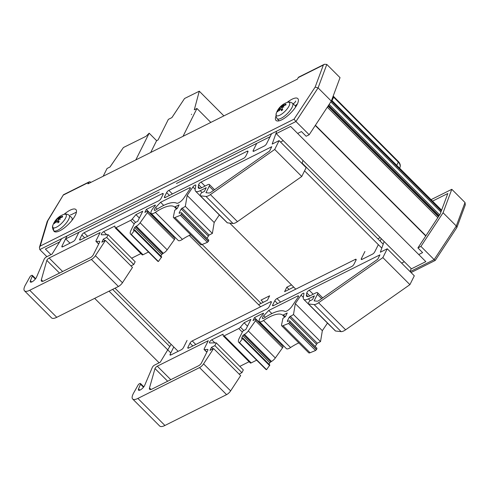 <?xml version="1.0" encoding="UTF-8"?>
<svg xmlns="http://www.w3.org/2000/svg" width="490" height="490" viewBox="0 0 490 490"><rect width="100%" height="100%" fill="white"/><g stroke="black" fill="none" stroke-linecap="round" stroke-linejoin="round"><path stroke-width="0.73" d="M295.317 105.95L296.101 105.074A1.782 0.594 135 0 1 297.332 104.076M293.332 103.672A2.23 0.741 -45 0 0 295.715 101.038M441.606 210.179L331.644 100.217M438.826 216.127L328.337 105.632M438.489 216.647L327.994 106.152M437.809 217.676L327.314 107.181M425.828 261.629L290.625 126.432L276.238 133.629L411.441 268.826L425.828 261.629M383.204 244.167L302.085 163.048M381.802 248.118L304.547 170.857M270.29 136.6L185.581 178.954M295.776 289.155L229.737 223.115M261.066 303.42L202.143 244.498M260.613 306.734L189.281 235.402M150.418 196.539L65.709 238.893L69.984 243.169M178.139 351.33L115.003 288.194M169.907 346.663L112.627 289.382M170.808 352.916L109.056 291.164M59.762 241.864L45.368 249.061L50.966 254.653M159.121 362.814L94.668 298.361M70.438 214.792A2.23 0.741 -45 0 0 71.27 214.7L76.428 212.127M69.102 215.245C67.087 213.91 65.243 213.652 63.571 214.485L63.571 214.485A9.206 3.069 135 0 1 66.058 217.039A9.206 3.069 135 0 1 59.707 225.014A9.206 3.069 135 0 1 52.945 225.118C52.111 226.79 52.363 228.634 53.704 230.649A10.89 3.632 -45 0 0 61.667 227.66A10.89 3.632 -45 0 0 69.102 215.245L71.712 217.676A11.019 3.675 135 0 1 71.859 220.518M52.945 225.118L52.945 225.118A17.634 17.634 0 0 1 63.571 214.485M56.687 221.309L56.534 221.284A17.426 14.767 -122.4 0 0 55.952 222.797A17.426 13.696 93.4 0 1 56.724 221.241L57.471 221.1A17.603 6.523 47.4 0 0 57.875 222.864L57.875 222.864A5.635 1.88 -45 0 0 59.155 221.817A17.603 3.007 -126.1 0 1 58.518 220.249L59.155 219.257A17.426 7.503 -156.9 0 1 60.429 219.134A17.426 7.754 46.7 0 0 59.327 219.006L60.019 218.093A17.603 14.89 -2.2 0 1 62.567 216.923A5.635 1.88 -45 0 0 62.53 216.182A17.603 16.666 176.2 0 0 59.988 217.493L59.259 217.603A17.426 12.746 85.5 0 1 60.301 216.549A17.426 15.711 -116.8 0 0 59.076 217.646L58.396 217.86A17.603 5.5 -122.7 0 1 58.916 217.021A5.635 1.88 -45 0 0 57.636 218.068A17.603 4.03 44.3 0 0 57.355 218.718L56.644 219.63L57.11 220.39L56.466 219.881L55.854 220.868A17.603 15.913 -167.1 0 0 54.231 222.962A5.635 1.88 -45 0 0 54.267 223.703A17.603 15.643 -17.5 0 1 55.885 221.474L56.644 221.388M58.745 222.068L57.397 220.953L58.684 222.123M56.466 219.881A17.426 5.739 -153.6 0 0 55.823 220.212A17.426 9.524 44.4 0 1 56.644 219.63M59.462 219.214L58.396 217.86A5.176 1.727 135 0 0 57.814 218.362L57.636 218.068M59.749 218.277L59.259 217.603M62.353 216.739L62.53 216.182M57.814 218.362L58.88 219.465M54.231 222.962L54.8 222.877M59.425 217.885L59.076 217.646M57.11 220.39L58.898 221.933M279.098 120.822L277.089 118.66A10.89 3.632 -45 0 0 287.391 113.558A10.89 3.632 -45 0 0 292.487 103.255L295.103 105.681A11.019 3.675 135 0 1 295.55 107.145M292.487 103.255C290.478 101.92 288.635 101.663 286.962 102.496L286.962 102.496A9.206 3.069 135 0 1 286.24 109.993A9.206 3.069 135 0 1 276.06 114.862A9.206 3.069 135 0 1 276.329 113.129L275.944 116.216L277.089 118.66M279.802 107.984A17.426 6.462 -154.8 0 0 279.104 108.376A17.426 10.198 43.4 0 1 279.968 107.733L280.433 108.492L279.802 107.984L279.22 108.958A17.603 16.195 -171.4 0 0 277.597 111.114L278.185 111.022M282.816 105.969L281.683 105.944A17.603 4.722 -123.8 0 1 282.099 105.191A5.635 1.88 -45 0 0 280.819 106.269A17.603 3.222 43.4 0 0 280.641 106.826L279.968 107.733M282.65 107.163L281.683 105.944M282.387 105.681A17.426 15.361 -119.3 0 1 283.575 104.591A17.426 12.305 82.8 0 0 282.583 105.626L283.349 105.466L283.728 105.858M283.079 106.287L282.583 105.626M285.756 104.836L285.872 104.101A17.603 16.819 168.6 0 0 283.349 105.466M282.932 107.12L283.428 106.024A17.603 15.172 -6.5 0 1 285.976 104.793A5.635 1.88 -45 0 0 285.872 104.101M282.773 106.924A17.426 8.483 45.8 0 1 283.924 106.992A17.426 8.183 -158.4 0 0 282.608 107.175L282.007 108.161A17.603 2.199 -127.1 0 0 282.748 109.631A5.635 1.88 -45 0 1 281.474 110.716L281.474 110.716A17.603 5.745 46.4 0 1 280.966 109.043L282.167 110.048M277.597 111.114A5.635 1.88 -45 0 0 277.695 111.8A17.603 15.796 -23.3 0 1 279.306 109.521L279.992 109.282A17.426 14.326 -124.2 0 0 279.459 110.777A17.426 13.34 90 0 1 280.182 109.227L280.899 108.915L282.216 110.011M282.124 107.647L280.819 106.269M280.433 108.492L282.111 109.925M432.554 201.127L447.811 193.495L440.136 214.142L417.909 247.903L422.613 252.607L418.742 254.543M404.348 261.74L401.604 263.112M431.084 199.657L451.792 189.305L443.07 212.758L420.928 246.397L417.909 247.903M420.928 246.397L434.158 259.62L410.13 271.638M451.792 189.305L465.016 202.529L456.3 225.982L434.158 259.62L435.236 260.441L456.845 227.581L456.3 225.982L443.07 212.758M456.845 227.581L465.31 204.808L465.016 202.529M280.513 142.02L283.257 140.648M297.651 133.452L301.448 131.553L306.152 136.257L309.172 134.744L331.313 101.105L340.029 77.653L326.805 64.429L324.392 64.27L323.345 65.054L315.15 87.104L318.09 87.882L326.805 64.429M309.172 134.744L295.942 121.52L318.09 87.882L331.313 101.105M46.899 256.687L39.8 249.594L295.942 121.52L294.049 119.162L40.229 246.072L39.421 247.462L39.8 249.594M324.392 64.27L298.704 77.114A2.205 1.47 63.4 0 0 298.22 77.616L297.485 79.086L87.931 183.866L88.665 182.396A2.205 1.47 -116.6 0 1 89.149 181.894A2.205 1.47 -116.6 0 1 90.871 182.396M287.103 102.447A15.429 5.145 135 0 1 297.816 98.594A15.429 5.145 135 0 1 297.191 104.364A15.429 5.145 135 0 1 286.093 117.043A15.429 5.145 135 0 1 275.999 120.418A15.429 5.145 135 0 1 275.937 116.204M64.061 214.332A15.429 5.145 135 0 1 75.913 209.549A15.429 5.145 135 0 1 75.289 215.312A15.429 5.145 135 0 1 64.19 227.991A15.429 5.145 135 0 1 54.096 231.366A15.429 5.145 135 0 1 53.79 227.905M40.229 246.072L47.806 220.776L63.455 194.744L89.149 181.894M47.806 220.776L47.199 221.474L39.421 247.462M315.695 292.977A4.477 1.495 135 0 1 317.557 292.702A4.477 1.495 135 0 1 317.379 294.374L314.127 300.872L317.073 301.191A4.447 1.482 -45 0 0 319.302 300.272L377.741 259.247L379.934 254.855L309.178 290.233A2.223 0.741 -45 0 0 306.789 292.922L306.446 294.968A8.005 2.671 -45 0 0 306.716 296.297A8.005 2.671 -45 0 0 309.704 295.972L315.695 292.977M273.451 305.65A2.223 0.741 135 0 1 272.624 305.742A2.223 0.741 135 0 1 272.71 304.909L274.786 300.762A2.223 0.741 135 0 1 277.009 298.539L355.274 259.406A2.223 0.741 135 0 1 356.101 259.314A2.223 0.741 135 0 1 356.016 260.147L353.939 264.294A2.223 0.741 135 0 1 351.716 266.517L273.451 305.65L272.71 304.909M271.227 302.538L269.151 306.691A2.223 0.741 135 0 1 266.928 308.914L188.668 348.041A2.223 0.741 135 0 1 187.835 348.133A2.223 0.741 135 0 1 187.927 347.3L190.004 343.153A2.223 0.741 135 0 1 192.227 340.93L270.486 301.797A2.223 0.741 135 0 1 271.319 301.705A2.223 0.741 135 0 1 271.227 302.538L270.486 301.797M208.275 340.685L204.25 348.733A2.205 0.735 -45 0 0 204.165 349.554A2.205 0.735 -45 0 0 204.453 349.64L207.576 349.419A2.205 0.735 135 0 1 207.864 349.499A2.205 0.735 135 0 1 207.778 350.326L201.464 362.943A2.781 0.925 135 0 1 198.683 365.724L151.998 389.072A6.321 2.107 135 0 1 149.634 389.323A6.321 2.107 135 0 1 149.499 387.933L154.987 368.554A2.223 0.741 135 0 1 157.284 366.183L208.275 340.685M167.666 381.232L154.987 368.554M308.339 303.898L335.38 330.934A2.223 0.741 -45 0 0 335.57 331.02L341.15 331.626A8.893 2.965 -45 0 0 345.615 329.788L409.903 284.647L382.868 257.611L318.574 302.747A8.893 2.965 135 0 1 314.108 304.584L308.529 303.978A2.223 0.741 135 0 1 308.339 303.898A2.223 0.741 135 0 1 308.431 303.065L309.025 301.871A1.335 0.447 135 0 1 309.888 300.854A1.335 0.447 135 0 1 310.776 300.437L312.546 299.555L314.39 295.868L308.4 298.863A12.452 4.153 135 0 1 303.745 299.365A12.452 4.153 135 0 1 303.328 297.301L303.947 293.596A2.223 0.741 -45 0 0 303.874 293.222A2.223 0.741 -45 0 0 301.062 295.127L295.305 303.629L293.492 314.543L289.339 317.061L287.263 321.164L287.501 321.489L288.671 320.999A3.657 1.219 135 0 1 289.731 320.987A3.657 1.219 135 0 1 289.584 322.359L288.536 323.461L283.036 325.703A4.447 1.482 135 0 1 281.677 325.746A4.447 1.482 135 0 1 281.542 324.931L282.901 318.414L285.45 316.565L287.238 312.988L283.385 314.917A2.223 0.741 135 0 1 282.577 315.027A35.574 11.858 -45 0 0 263.54 320.491A7.558 2.517 135 0 1 259.363 321.593A7.558 2.517 135 0 1 262.873 314.519A1.335 0.447 -45 0 0 263.491 313.275A1.335 0.447 -45 0 0 262.995 313.324L254.482 317.581L252.999 320.546L255.07 319.511A2.223 0.741 135 0 1 255.903 319.419A2.223 0.741 135 0 1 255.511 320.748L248.289 330.928A4.447 1.482 135 0 1 244.443 334.388L242.771 335.668L241.546 338.37L242.807 338.002L242.605 338.59L239.518 342.626A10.229 3.412 135 0 1 238.746 342.265A10.229 3.412 135 0 1 239.212 338.333L242.47 331.816A1.335 0.447 135 0 1 243.806 330.481L245.882 329.439L250.923 319.364L244.106 322.769L240.431 327.167A2.223 0.741 135 0 1 238.777 328.545L224.138 335.864A2.223 0.741 135 0 1 223.311 335.956A2.223 0.741 135 0 1 223.226 335.766L223.054 334.186L211.79 339.815A2.223 0.741 -45 0 0 209.965 341.42A2.223 0.741 -45 0 0 209.475 342.871A2.223 0.741 -45 0 0 209.732 342.957L216.28 342.853L214.889 345.628L211.515 347.318L209.983 350.375L213.597 348.568L203.577 363.862A4.447 1.482 135 0 1 199.54 367.604L137.88 398.431A13.971 4.655 135 0 1 132.661 398.995A13.971 4.655 135 0 1 133.641 392.986L138.119 384.999A1.335 0.447 135 0 1 139.399 383.762L139.681 383.615A2.223 0.741 135 0 1 140.514 383.529A2.223 0.741 135 0 1 140.489 384.209L138.56 388.858A4.404 1.47 -45 0 0 138.523 390.199A4.404 1.47 -45 0 0 141.402 389.238A4.404 1.47 -45 0 0 144.575 385.618L152.359 367.298A2.205 0.735 135 0 1 154.564 365.093L160.206 362.275L171.114 344.299M247.511 326.181L244.106 322.769M271.864 313.563L268.747 310.452L263.785 315.707A3.112 1.035 -45 0 0 262.505 318.451A3.112 1.035 -45 0 0 264.233 317.992A40.021 13.34 135 0 1 284.849 311.352A5.782 1.929 -45 0 0 291.973 306.268L298.147 297.148A2.223 0.741 -45 0 0 298.477 295.911A2.223 0.741 -45 0 0 297.651 295.997L268.747 310.452M291.495 284.868L286.809 287.214L284.586 291.66L293.718 287.091M384.142 241.527L380.344 252.228L387.265 248.773L382.868 257.611M410.099 271.607L411.184 268.569M409.903 284.647L414.301 275.809L387.265 248.773M281.382 344.899L254.482 317.581M281.517 344.623L282.099 344.335M223.311 335.956L250.347 362.992A2.223 0.741 -45 0 0 251.18 362.906L256.65 360.168M239.8 366.373L249.085 361.73M239.114 374.078L241.925 372.67L243.316 369.889L216.28 342.853M241.925 372.67L214.889 345.628M213.04 348.843L211.515 347.318M132.661 398.995L159.697 426.037A13.971 4.655 -45 0 0 164.922 425.473L226.582 394.64A4.447 1.482 -45 0 0 230.619 390.898L240.639 375.603L213.597 348.568M173.779 346.969L170.159 354.209A2.223 0.741 -45 0 0 170.067 355.042A2.223 0.741 -45 0 0 170.9 354.95L181.275 349.762A2.223 0.741 -45 0 0 183.499 347.539L187.058 340.428M258.555 304.676L267.393 300.254L269.616 295.807L261.029 300.101L263.252 302.324M364.928 251.486L361.369 258.604A2.223 0.741 -45 0 0 361.277 259.437A2.223 0.741 -45 0 0 362.11 259.345L372.486 254.157A2.223 0.741 -45 0 0 374.709 251.934L378.347 244.657M289.033 289.437L286.809 287.214M169.442 342.626L168.744 342.982M238.746 342.265L265.782 369.301A10.229 3.412 -45 0 0 266.56 369.668L269.843 365.044L242.807 338.002M266.56 369.668L239.518 342.626M269.041 364.241L269.812 362.704L271.485 361.424A4.447 1.482 -45 0 0 275.325 357.97L282.552 347.784A2.223 0.741 -45 0 0 282.944 346.461L255.903 319.419M303.745 299.365L330.787 326.407A12.452 4.153 -45 0 0 331.062 326.622M315.193 346.442L317.269 343.214L320.527 341.585L322.346 330.664L295.305 303.629M322.346 330.664L327.473 323.094M320.527 341.585L293.492 314.543M281.677 325.746L308.718 352.788A4.447 1.482 -45 0 0 310.078 352.745L315.578 350.503L316.62 349.401A3.657 1.219 -45 0 0 316.773 348.029L289.731 320.987M315.578 350.503L288.536 323.461M310.078 352.745L283.036 325.703M259.363 321.593L286.399 348.635A7.558 2.517 -45 0 0 290.582 347.533A35.574 11.858 135 0 1 298.851 342.92M380.13 241.092L381.324 238.71M380.228 237.613L377.845 238.808M207.54 184.816A4.477 1.495 135 0 1 209.401 184.54A4.477 1.495 135 0 1 209.218 186.212L205.971 192.711L208.912 193.029A4.447 1.482 -45 0 0 211.147 192.111L269.58 151.085L271.779 146.694L201.016 182.078A2.223 0.741 -45 0 0 198.628 184.761L198.291 186.812A8.005 2.671 -45 0 0 198.554 188.136A8.005 2.671 -45 0 0 201.549 187.811L207.54 184.816M165.295 197.495A2.223 0.741 135 0 1 164.462 197.58A2.223 0.741 135 0 1 164.554 196.753L166.625 192.601A2.223 0.741 135 0 1 168.848 190.377L247.113 151.245A2.223 0.741 135 0 1 247.946 151.153A2.223 0.741 135 0 1 247.854 151.986L245.778 156.138A2.223 0.741 135 0 1 243.555 158.362L165.295 197.495L164.554 196.753M163.072 194.377L160.996 198.53A2.223 0.741 135 0 1 158.772 200.753L80.507 239.886A2.223 0.741 135 0 1 79.674 239.971A2.223 0.741 135 0 1 79.766 239.145L81.842 234.992A2.223 0.741 135 0 1 84.066 232.768L162.331 193.636A2.223 0.741 135 0 1 163.158 193.55A2.223 0.741 135 0 1 163.072 194.377L162.331 193.636M100.113 232.53L96.095 240.572A2.205 0.735 -45 0 0 96.003 241.392A2.205 0.735 -45 0 0 96.291 241.478L99.415 241.258A2.205 0.735 135 0 1 99.703 241.343A2.205 0.735 135 0 1 99.617 242.164L93.308 254.788A2.781 0.925 135 0 1 90.528 257.569L43.837 280.911A6.321 2.107 135 0 1 41.472 281.168A6.321 2.107 135 0 1 41.344 279.772L46.832 260.398A2.223 0.741 135 0 1 49.123 258.022L100.113 232.53M59.511 273.077L46.832 260.398M200.177 195.737L227.219 222.779A2.223 0.741 -45 0 0 227.409 222.858L232.989 223.464A8.893 2.965 -45 0 0 237.454 221.627L301.748 176.492L274.706 149.45L210.412 194.591A8.893 2.965 135 0 1 205.953 196.429L200.367 195.822A2.223 0.741 135 0 1 200.177 195.737A2.223 0.741 135 0 1 200.269 194.91L200.869 193.709A1.335 0.447 135 0 1 201.727 192.693A1.335 0.447 135 0 1 202.621 192.282L204.385 191.4L206.229 187.707L200.239 190.702A12.452 4.153 135 0 1 195.584 191.204A12.452 4.153 135 0 1 195.173 189.14L195.786 185.434A2.223 0.741 -45 0 0 195.712 185.067A2.223 0.741 -45 0 0 192.901 186.972L187.149 195.467L185.33 206.382L181.184 208.905L179.101 213.003L179.34 213.328L180.51 212.838A3.657 1.219 135 0 1 181.576 212.825A3.657 1.219 135 0 1 181.423 214.204L180.381 215.306L174.875 217.548A4.447 1.482 135 0 1 173.515 217.585A4.447 1.482 135 0 1 173.387 216.77L174.746 210.259L177.294 208.403L179.077 204.826L175.224 206.756A2.223 0.741 135 0 1 174.422 206.872A35.574 11.858 -45 0 0 155.379 212.329A7.558 2.517 135 0 1 151.202 213.438A7.558 2.517 135 0 1 154.711 206.364A1.335 0.447 -45 0 0 155.33 205.114A1.335 0.447 -45 0 0 154.834 205.169L146.32 209.426L144.838 212.391L146.914 211.349A2.223 0.741 135 0 1 147.747 211.264A2.223 0.741 135 0 1 147.355 212.587L140.128 222.766A4.447 1.482 135 0 1 136.281 226.227L134.609 227.507L133.39 230.214L134.646 229.841L134.444 230.435L131.357 234.471A10.229 3.412 135 0 1 130.585 234.104A10.229 3.412 135 0 1 131.051 230.178L134.315 223.654A1.335 0.447 135 0 1 135.65 222.319L137.721 221.284L142.762 211.202L135.944 214.614L132.269 219.006A2.223 0.741 135 0 1 130.616 220.39L115.983 227.703A2.223 0.741 135 0 1 115.15 227.795A2.223 0.741 135 0 1 115.07 227.605L114.899 226.025L103.629 231.66A2.223 0.741 -45 0 0 101.804 233.258A2.223 0.741 -45 0 0 101.32 234.71A2.223 0.741 -45 0 0 101.577 234.796L108.119 234.692L106.728 237.472L103.353 239.157L101.828 242.213L105.442 240.406L95.421 255.7A4.447 1.482 135 0 1 91.379 259.443L29.725 290.27A13.971 4.655 135 0 1 24.5 290.839A13.971 4.655 135 0 1 25.486 284.825L29.957 276.838A1.335 0.447 135 0 1 31.238 275.601L31.519 275.46A2.223 0.741 135 0 1 32.352 275.368A2.223 0.741 135 0 1 32.334 276.048L30.405 280.703A4.404 1.47 -45 0 0 30.362 282.044A4.404 1.47 -45 0 0 33.247 281.076A4.404 1.47 -45 0 0 36.413 277.456L44.198 259.143A2.205 0.735 135 0 1 46.403 256.938L52.05 254.114L61.648 238.667M139.356 218.019L135.944 214.614M163.703 205.408L160.585 202.29L155.624 207.552A3.112 1.035 -45 0 0 154.344 210.29A3.112 1.035 -45 0 0 156.077 209.83A40.021 13.34 135 0 1 176.694 203.191A5.782 1.929 -45 0 0 183.811 198.107L189.985 188.987A2.223 0.741 -45 0 0 190.322 187.75A2.223 0.741 -45 0 0 189.489 187.842L160.585 202.29M67.038 235.972L61.997 246.047A2.223 0.741 -45 0 0 61.912 246.88A2.223 0.741 -45 0 0 62.738 246.789L73.114 241.601A2.223 0.741 -45 0 0 75.338 239.377L78.896 232.266L81.861 230.784M253.802 144.813L256.766 143.331L253.214 150.442A2.223 0.741 -45 0 0 253.122 151.275A2.223 0.741 -45 0 0 253.955 151.183L264.331 145.996A2.223 0.741 -45 0 0 266.554 143.772L271.589 133.697M176.431 183.499L244.908 149.26M276.538 131.804L272.183 144.072L279.104 140.612L274.706 149.45M301.944 163.452L303.022 160.408M301.748 176.492L306.146 167.654L279.104 140.612M173.221 236.737L146.32 209.426M173.362 236.462L173.938 236.174M115.15 227.795L142.192 254.837A2.223 0.741 -45 0 0 143.019 254.745L148.495 252.013M131.638 258.212L140.924 253.569M130.953 265.917L133.77 264.508L135.16 261.733L108.119 234.692M133.77 264.508L106.728 237.472M104.885 240.688L103.353 239.157M24.5 290.839L51.542 317.875A13.971 4.655 -45 0 0 56.76 317.312L118.421 286.485A4.447 1.482 -45 0 0 122.457 282.742L132.478 267.448L105.442 240.406M90.754 226.337L159.238 192.098M130.585 234.104L157.627 261.146A10.229 3.412 -45 0 0 158.399 261.507L161.688 256.882L134.646 229.841M158.399 261.507L131.357 234.471M160.885 256.08L161.651 254.549L163.323 253.269A4.447 1.482 -45 0 0 167.17 249.808L174.391 239.628A2.223 0.741 -45 0 0 174.783 238.299L147.747 211.264M195.584 191.204L222.625 218.246A12.452 4.153 -45 0 0 222.901 218.46M207.031 238.287L209.107 235.053L212.372 233.424L214.185 222.509L187.149 195.467M214.185 222.509L219.312 214.932M212.372 233.424L185.33 206.382M173.515 217.585L200.557 244.626A4.447 1.482 -45 0 0 201.917 244.584L207.417 242.342L208.464 241.239A3.657 1.219 -45 0 0 208.611 239.867L181.576 212.825M207.417 242.342L180.381 215.306M201.917 244.584L174.875 217.548M151.202 213.438L178.244 240.474A7.558 2.517 -45 0 0 182.421 239.371A35.574 11.858 135 0 1 190.69 234.765M150.706 152.476L156.61 140.667L158.086 139.932L168.37 119.358L171.904 117.606L184.552 98.508L199.283 91.195L194.297 109.797L196.949 108.48L183.033 136.312M103.176 176.241L107.065 168.462L110.011 166.998L123.394 147.539L146.075 136.275L149.162 133.194L156.61 140.667M191.437 114.587L191.621 114.219L191.437 114.587M135.791 159.936L149.162 133.194M199.283 91.195L223.893 115.885M196.949 108.48L210.835 122.414M171.88 117.612L184.552 98.508L171.886 117.618M110.121 166.802L123.394 147.539L110.121 166.802M296.56 105.534L296.101 105.074M441.325 210.945L331.356 100.983M440.933 211.999L330.811 101.871M439.665 214.859L329.17 104.364M439.04 215.802L328.545 105.307M425.908 235.751L315.413 125.256M425.755 235.99L315.26 125.495M62.316 216.611A5.176 1.727 135 0 1 62.34 216.684A5.176 1.727 135 0 1 62.383 216.99M57.355 218.718L58.629 219.777M55.854 220.868L56.166 221.204M59.988 217.493L60.38 217.897M285.664 104.542A5.176 1.727 135 0 1 285.731 104.695A5.176 1.727 135 0 1 285.768 104.872M281.015 106.544A5.176 1.727 135 0 1 281.683 105.956M280.641 106.826L281.995 107.947M279.22 108.958L279.533 109.288M63.541 194.959L88.665 182.396M315.15 87.104L294.049 119.162M298.22 77.616L323.345 65.054M321.636 298.637L317.379 294.374M308.045 296.566L306.446 294.968M309.796 295.929L306.789 292.922M313.177 294.239L309.178 290.233M277.603 303.573L274.786 300.762M280.568 302.091L277.009 298.539M356.016 260.147L355.274 259.406M206.896 352.083L204.453 349.64M207.95 349.787L207.576 349.419M151.03 389.458L149.499 387.933M170.777 379.677L157.284 366.183M188.668 348.041L187.927 347.3M192.815 345.971L190.004 343.153M195.78 344.488L192.227 340.93M298.392 296.738L297.651 295.997M263.436 313.772L262.995 313.324M243.769 330.499L240.431 327.167M242.329 332.098L238.777 328.545M251.18 362.906L224.138 335.864M214.847 342.871L211.79 339.815M230.619 390.898L203.577 363.862M226.582 394.64L199.54 367.604M164.922 425.473L137.88 398.431M143.503 387.216L140.489 384.209M139.864 390.163L138.56 388.858M170.9 354.95L170.159 354.209M362.11 259.345L361.369 258.604M269.647 365.632L242.605 338.59M282.552 347.784L255.511 320.748M275.325 357.97L248.289 330.928M271.485 361.424L244.443 334.388M270.701 361.816L243.659 334.78M269.812 362.704L242.771 335.668M345.615 329.788L318.574 302.747M341.15 331.626L314.108 304.584M335.57 331.02L308.529 303.978M310.176 300.639L308.4 298.863M303.316 297.387L301.062 295.127M317.269 343.214L290.227 316.173M316.381 344.103L289.339 317.061M316.62 349.401L289.584 322.359M316.528 349.584L289.486 322.549M285.168 316.699L283.385 314.917M284.555 317.005L282.577 315.027M290.582 347.533L263.54 320.491M265.341 317.263L263.785 315.707M213.481 190.475L209.218 186.212M199.883 188.405L198.291 186.812M201.635 187.768L198.628 184.761M205.016 186.078L201.016 182.078M169.442 195.418L166.625 192.601M172.407 193.936L168.848 190.377M247.854 151.986L247.113 151.245M98.735 243.922L96.291 241.478M99.788 241.631L99.415 241.258M42.869 281.297L41.344 279.772M62.622 271.521L49.123 258.022M80.507 239.886L79.766 239.145M84.66 237.809L81.842 234.992M87.624 236.327L84.066 232.768M190.23 188.583L189.489 187.842M155.281 205.61L154.834 205.169M135.608 222.344L132.269 219.006M134.168 223.942L130.616 220.39M143.019 254.745L115.983 227.703M106.685 234.716L103.629 231.66M122.457 282.742L95.421 255.7M118.421 286.485L91.379 259.443M56.76 317.312L29.725 290.27M35.341 279.061L32.334 276.048M31.703 282.001L30.405 280.703M62.738 246.789L61.997 246.047M253.955 151.183L253.214 150.442M161.486 257.471L134.444 230.435M174.391 239.628L147.355 212.587M167.17 249.808L140.128 222.766M163.323 253.269L136.281 226.227M162.539 253.661L135.497 226.619M161.651 254.549L134.609 227.507M237.454 221.627L210.412 194.591M232.989 223.464L205.953 196.429M227.409 222.858L200.367 195.822M202.021 192.484L200.239 190.702M195.155 189.226L192.901 186.972M209.107 235.053L182.072 208.011M208.219 235.941L181.184 208.905M208.464 241.239L181.423 214.204M208.366 241.429L181.331 214.387M177.013 208.544L175.224 206.756M176.4 208.85L174.422 206.872M182.421 239.371L155.379 212.329M157.18 209.107L155.624 207.552M331.993 100.566L333.666 97.222L398.29 162.159L396.722 165.295M332.986 96.61A7.001 4.667 26.6 0 1 333.666 97.222A1.678 0.564 135.1 0 0 333.733 96.597L398.358 161.535C400.257 163.611 400.759 165.638 399.865 167.611A7.001 4.667 26.6 0 0 398.29 162.159A1.678 0.564 -44.9 0 0 398.358 161.535M59.137 221.719L57.887 222.742M62.34 216.684L62.34 217.168M286.962 102.496A17.634 17.634 0 0 0 276.329 113.129M282.724 109.552L281.474 110.605M285.731 104.695L285.75 105.062M280.292 108.376L280.648 108.67M411.037 272.544L435.236 260.441M47.316 221.223L63.455 194.744M322.726 297.871L317.557 292.702M206.829 352.218L204.165 349.554M143.809 386.824L140.514 383.529M214.571 189.71L209.401 184.54M98.668 244.063L96.003 241.392M35.654 278.669L32.352 275.368M333.182 96.089L333.733 96.597M399.589 168.162L399.865 167.611"/></g></svg>
